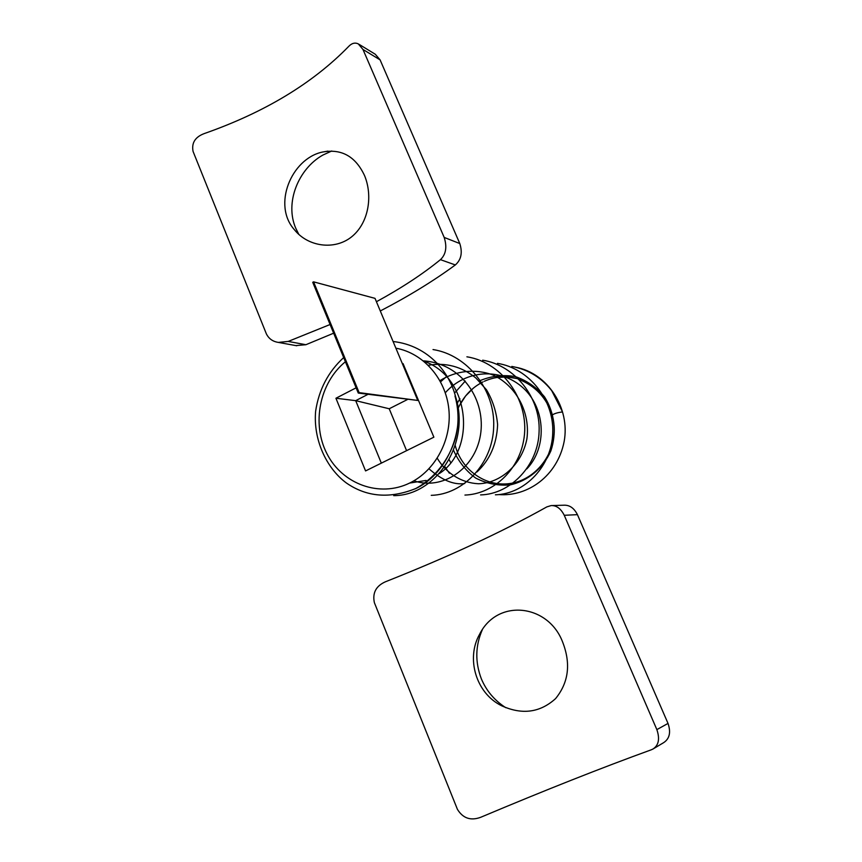 <?xml version="1.0" encoding="UTF-8"?>
<svg xmlns="http://www.w3.org/2000/svg" width="862" height="862" viewBox="0 0 862 862"><rect width="100%" height="100%" fill="white"/><g stroke="black" fill="none" stroke-linecap="round" stroke-linejoin="round"><path stroke-width="1.29" d="M364.475 175.449C372.998 195.663 368.828 223.236 351.351 237.05C334.337 250.465 308.057 246.758 294.481 229.809C272.155 205.102 291.334 158.942 322.043 152.143C341.244 148.415 355.381 156.184 364.475 175.449M331.741 150.99L322.776 155.117C298.403 168.866 284.622 202.624 295.741 228.193L298.802 234.378M333.659 333.185L305.902 344.714L288.21 341.427L278.361 342.408C272.758 341.557 268.761 338.691 266.347 333.82L193.077 151.464C191.418 142.995 195.124 137.036 204.165 133.61C264.515 112.448 312.701 83.388 348.701 46.408C351.739 43.208 354.928 42.357 358.269 43.854L362.977 49.468L380.088 59.866L375.293 54.263L359.098 44.35M380.088 59.866L459.791 243.547L444.189 237.427C447.206 247.006 445.956 254.419 440.45 259.656L455.33 264.946C461.192 259.796 462.689 252.663 459.791 243.547M455.33 264.946C433.564 280.947 408.556 296.291 380.293 310.966M295.838 345.597L305.902 344.714M362.977 49.468L444.189 237.427M288.21 341.427L330.081 324.511M376.425 301.732C401.423 288.102 422.768 274.073 440.45 259.656M562.767 642.416C571.01 663.859 568.608 682.596 555.57 698.619C540 712.691 521.995 715.061 501.565 705.73C475.824 693.145 465.943 658.277 479.541 634.367C497.557 597.98 548.62 604.133 562.767 642.416M482.311 629.766C475.318 645.735 474.994 662.102 481.362 678.868C486.383 690.839 494.529 700.45 505.789 707.702M564.254 515.293L656.866 729.618C659.99 738.896 658.687 745.361 652.943 749.024L651.327 749.778C602.01 767.654 545.118 790.163 480.662 817.305C470.695 820.969 462.948 818.318 457.442 809.375L374.367 602.646C372.33 592.927 376.015 585.977 385.411 581.785C448.499 556.798 502.298 531.832 546.831 506.899L551.098 505.585C556.421 505.304 560.817 508.537 564.254 515.293L577.432 514.657C574.135 508.149 569.685 505.003 564.071 505.207L551.949 505.563M577.432 514.657L668.018 723.423L656.866 729.618M652.954 749.035L663.675 742.635C669.602 738.702 671.045 732.301 668.018 723.423M552.24 414.934C554.675 413.437 558.102 412.445 562.53 411.95L551.658 390.54M552.251 414.934L552.251 414.934C546.4 397.77 535.399 385.982 519.247 379.571M488.894 481.804L487.31 482.828L488.894 481.804L490.069 482.17M455.438 396.251L454.985 395.992C458.896 410.15 459.037 424.319 455.416 438.51C448.779 460.243 434.567 478.108 415.904 488.474C390.023 498.936 366.878 497.126 346.459 483.043C326.31 468.217 313.121 439.491 315.632 411.196C318.875 389.635 328.217 371.759 343.679 357.568M395.884 348.183C423.156 353.064 445.654 378.483 448.822 408.954C452.076 439.404 435.429 470.641 409.698 483.032C379.539 497.805 342.537 484.239 327.086 454.015C311.354 423.953 319.468 382.847 345.393 361.749M407.36 399.569L389.215 408.76L406.584 450.654M416.238 395.065L415.646 395.367M381.338 463.131L355.694 400.658L389.215 408.76M356.114 387.825L335.932 398.244L355.694 400.658L367.988 394.343M406.864 374.41L407.457 374.097M335.932 398.244L365.563 470.921L433.877 437.174L403.05 363.592L402.457 363.893M480.5 380.454C491.739 375.886 503.322 374.593 515.239 376.554C526.725 380.487 536.476 387.243 544.515 396.832C554.675 412.758 557.014 432.767 550.807 451.052C542.898 468.605 527.813 481.05 509.992 484.918C497.913 485.877 486.491 483.593 475.716 478.076C465.933 470.878 458.53 461.59 453.52 450.212C458.53 461.59 465.933 470.878 475.716 478.076C486.491 483.593 497.913 485.877 509.992 484.918C527.813 481.05 542.898 468.605 550.807 451.052C557.014 432.767 554.675 412.758 544.515 396.832C536.476 387.243 526.725 380.487 515.239 376.554C503.322 374.593 491.739 375.886 480.5 380.454M457.205 403.244L459.931 398.74L457.205 403.244M417.768 400.442L358.269 393.061L312.734 282.305L313.563 281.842L375.013 298.36L417.768 400.442L359.12 392.619L358.269 393.061M359.12 392.619L313.563 281.842M322.14 152.111L327.872 151.119M296.733 345.759L278.361 342.408M489.702 379.194L488.506 379.603M554.018 424.826C556.777 451.796 537.726 478.098 513.45 482.892M450.664 462.603L449.145 459.608M454.533 393.094L465.275 381.058M515.896 367.277C547.639 373.257 570.342 408.006 564.147 441.516C557.445 475.878 527.781 496.878 498.753 494.572M552.973 392.307C542.435 378.192 528.708 369.561 511.812 366.436M526.779 468.939C546.777 448.218 546.26 409.482 523.525 388.256C500.542 367.05 465.512 369.863 445.298 392.77M437.249 458.261C446.344 473.453 461.536 482.914 478.432 483.754C500.208 483.323 521.919 464.909 526.908 438.79C530.356 412.596 516.629 386.413 493.667 375.293C475.91 368.376 456.052 370.488 439.954 380.659M428.996 468.809C441.947 480.188 453.854 485.101 464.715 483.55M477.009 471.923C489.875 459.952 496.738 444.221 497.611 424.729C496.501 412.068 492.795 400.41 486.48 389.775L475.867 377.987C461.666 366.544 445.816 362.309 428.317 365.272M413.922 480.78C441.495 490.564 474.65 469.715 480.425 435.245C486.211 401.056 462.851 363.527 423.371 360.866M409.633 483.065L426.119 480.436M439.254 473.594C476.449 450.018 470.641 377.233 423.705 361.135M444.803 466.601L449.361 473.195M446.053 376.963L440.59 381.823M455.416 396.208C470.954 443.154 436.14 495.758 393.729 495.639M495.402 494.81C524.958 494.045 551.992 465.846 552.736 432.886C554.212 399.968 528.977 368.279 497.471 363.376M480.576 494.917C510.713 494.174 538.351 465.254 539.095 431.474C540.603 397.738 514.851 365.251 482.666 360.197M466.902 356.814C504.011 362.6 531.143 403.104 523.471 441.387C517.75 471.536 492.234 494.152 464.941 495.068M431.248 495.338C463.357 494.572 492.902 463.303 493.678 426.69C495.251 390.109 467.549 354.961 433.026 349.552M393.083 341.514C428.5 345.403 452.485 373.763 457.054 403.825C463.153 434.297 445.503 475.231 414.988 488.926M458.11 408.34C463.465 396.531 471.665 387.771 482.698 382.06L483.076 381.877M496.318 377.567L506.457 376.92L516.51 378.44M535.334 388.223C543.513 395.173 549.148 404.073 552.24 414.913M552.725 416.82L553.415 420.171M554.201 431.539C553.447 457.797 533.255 480.608 509.442 483.593C485.489 486.847 461.644 470.124 455.201 445.417M473.518 387.997L465.588 395.981L459.424 405.56M553.921 423.878C552.757 413.544 549.148 404.375 543.114 396.369M540.021 392.695C533.47 385.734 525.831 381.036 517.125 378.601M516.758 378.504C505.692 375.66 494.885 376.586 484.347 381.273"/></g></svg>
